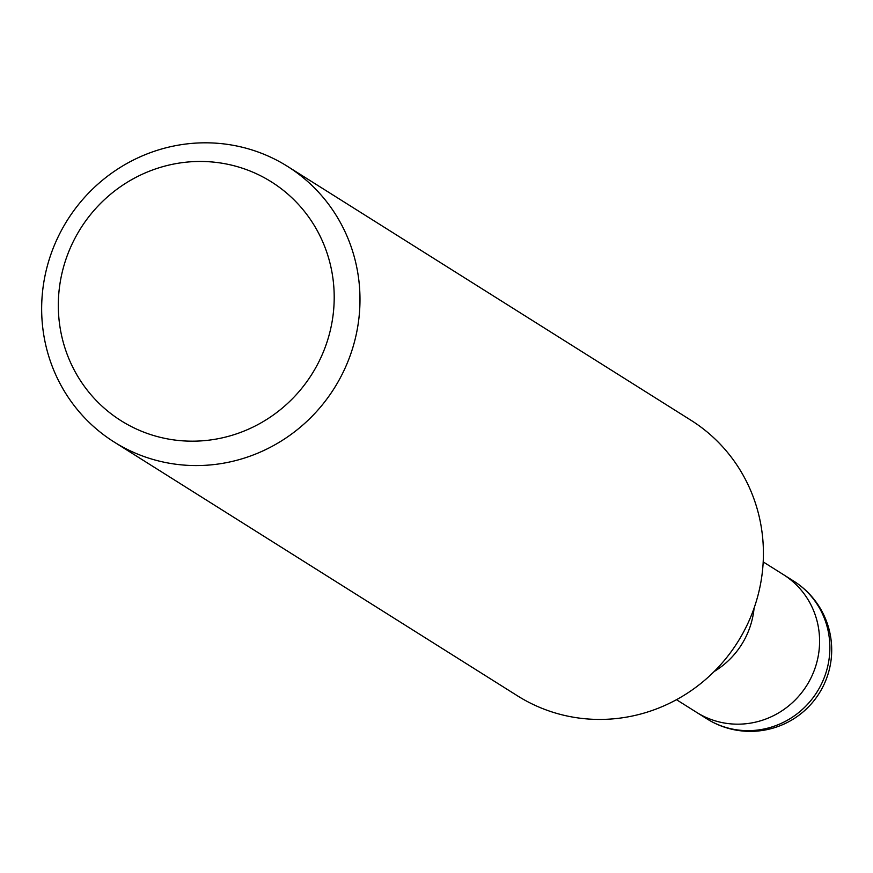 <?xml version="1.0" encoding="UTF-8"?>
<svg xmlns="http://www.w3.org/2000/svg" width="873" height="873" viewBox="0 0 873 873"><rect width="100%" height="100%" fill="white"/><g stroke="black" fill="none" stroke-linecap="round" stroke-linejoin="round"><path stroke-width="1.31" d="M754.097 608.045A81.407 78.854 122.2 0 1 714.147 671.533M782.819 574.248A81.407 78.854 122.2 0 1 783.365 574.587A81.407 78.854 122.2 0 1 808.147 683.177A81.407 78.854 122.2 0 1 701.172 715.02A81.407 78.854 122.2 0 1 696.654 712.39A81.407 78.854 122.2 0 1 696.108 712.041M278.498 161.123A162.815 157.707 122.2 0 1 287.533 166.394A162.815 157.707 122.2 0 1 337.098 383.563A162.815 157.707 122.2 0 1 123.148 447.26A162.815 157.707 122.2 0 1 114.112 442A162.815 157.707 122.2 0 1 64.547 224.819A162.815 157.707 122.2 0 1 278.498 161.123M287.533 166.394L690.958 420.251A162.815 157.707 122.2 0 1 740.522 637.432A162.815 157.707 122.2 0 1 526.561 701.117A162.815 157.707 122.2 0 1 517.525 695.857L114.112 442M263.581 177.328A141.11 136.679 122.2 0 1 316.659 366.038A141.11 136.679 122.2 0 1 128.931 425.304A141.11 136.679 122.2 0 1 75.853 236.605A141.11 136.679 122.2 0 1 263.581 177.328M793.644 581.058A81.407 78.854 122.2 0 1 818.656 606.67A81.407 78.854 122.2 0 1 807.339 704.533A81.407 78.854 122.2 0 1 711.451 721.491A81.407 78.854 122.2 0 1 706.934 718.861A81.407 81.407 0 0 0 820.642 690.936A81.407 81.407 0 0 0 793.644 581.058L783.365 574.587A81.407 78.854 122.2 0 1 808.376 600.209A81.407 78.854 122.2 0 1 795.183 700.004A81.407 78.854 122.2 0 1 696.654 712.39L676.477 699.688M783.365 574.587L763.188 561.896M706.934 718.861L696.654 712.39"/></g></svg>

